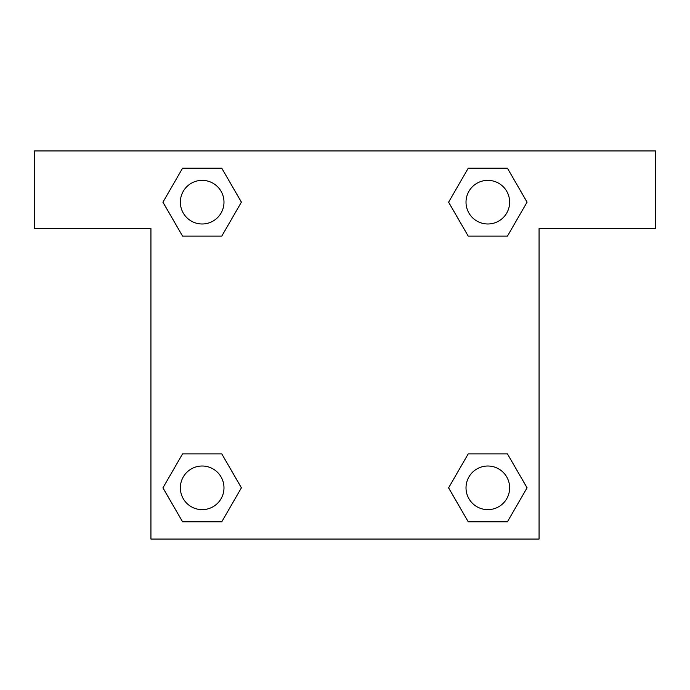 <?xml version="1.0" encoding="UTF-8"?>
<svg xmlns="http://www.w3.org/2000/svg" width="690" height="690" viewBox="0 0 690 690"><rect width="100%" height="100%" fill="white"/><g stroke="black" fill="none" stroke-linecap="round" stroke-linejoin="round"><path stroke-width="1.03" d="M481.577 236.127L507.435 236.127L468.225 236.127L448.612 202.17L468.225 168.213L507.435 168.213L527.048 202.17L507.435 236.127L468.225 236.127L481.577 236.127L468.225 236.127L448.569 202.196M182.565 236.127L221.775 236.127L182.565 236.127L162.952 202.17L182.565 168.213L221.775 168.213L241.388 202.17L221.775 236.127L182.565 236.127L162.909 202.196M208.423 453.873L182.565 453.873L221.775 453.873L241.388 487.83L221.775 521.787L182.565 521.787L162.952 487.83L182.565 453.873L221.775 453.873L208.423 453.873L221.775 453.873L241.431 487.804M507.435 453.873L468.225 453.873L507.435 453.873L527.048 487.83L507.435 521.787L468.225 521.787L448.612 487.83L468.225 453.873L507.435 453.873L527.091 487.804M655.5 150.938L34.5 150.938L34.5 228.562L150.938 228.562L150.938 539.062L539.062 539.062L539.062 228.562L655.5 228.562L655.5 150.938M221.775 168.213L182.565 168.213L221.775 168.213L241.431 202.144M182.565 521.787L221.775 521.787L182.565 521.787L162.909 487.856M468.225 521.787L507.435 521.787L468.225 521.787L448.569 487.856M507.435 168.213L468.225 168.213L507.435 168.213L527.091 202.144M509.643 487.83A21.813 21.813 0 0 0 476.919 468.941A21.813 21.813 0 0 0 476.919 506.719A21.813 21.813 0 0 0 509.643 487.83M223.983 487.83A21.813 21.813 0 0 0 191.259 468.941A21.813 21.813 0 0 0 191.259 506.719A21.813 21.813 0 0 0 223.983 487.83M509.643 202.17A21.813 21.813 0 0 0 476.919 183.281A21.813 21.813 0 0 0 476.919 221.059A21.813 21.813 0 0 0 509.643 202.17M223.983 202.17A21.813 21.813 0 0 0 191.259 183.281A21.813 21.813 0 0 0 191.259 221.059A21.813 21.813 0 0 0 223.983 202.17M468.225 453.873L481.577 453.873M221.775 236.127L208.423 236.127"/></g></svg>
